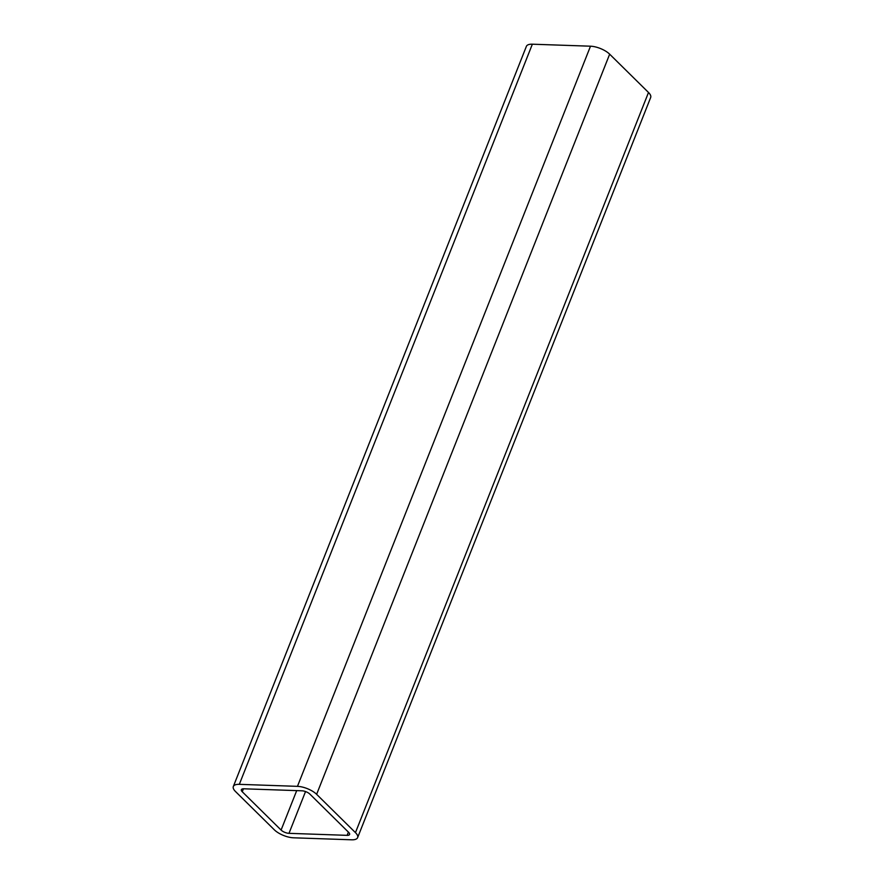<?xml version="1.0" encoding="UTF-8"?>
<svg xmlns="http://www.w3.org/2000/svg" width="884" height="884" viewBox="0 0 884 884"><rect width="100%" height="100%" fill="white"/><g stroke="black" fill="none" stroke-linecap="round" stroke-linejoin="round"><path stroke-width="1.33" d="M239.321 784.34A14.685 5.713 -158.4 0 0 233.332 786.506A14.685 5.713 -158.4 0 0 235.498 791.523L274.338 829.822A14.685 5.713 -158.4 0 0 293.499 837.8L351.644 839.8A14.685 5.713 -158.4 0 0 357.622 837.634A14.685 5.713 -158.4 0 0 355.456 832.629L316.627 794.318A14.685 5.713 -158.4 0 0 297.455 786.351L239.321 784.34L532.356 44.2A14.685 5.713 -158.4 0 0 526.378 46.366L233.332 786.506M242.26 791.755L281.09 830.054A6.044 2.354 -158.4 0 0 288.991 833.336L347.125 835.347A6.044 2.354 -158.4 0 0 349.589 834.452A6.044 2.354 -158.4 0 0 348.694 832.396L309.864 794.086A6.044 2.354 -158.4 0 0 301.974 790.804L243.829 788.793A6.044 2.354 -158.4 0 0 241.365 789.688A6.044 2.354 -158.4 0 0 242.26 791.755L243.431 788.793M357.622 837.634L650.668 97.494A14.685 5.713 -158.4 0 0 648.502 92.477L609.662 54.178A14.685 5.713 -158.4 0 0 590.501 46.2L532.356 44.2M355.456 832.629L648.502 92.477M316.627 794.318L609.662 54.178M297.455 786.351L590.501 46.2M281.09 830.054L296.704 790.616M288.991 833.336L305.532 791.556M347.125 835.347L348.406 832.109"/></g></svg>
